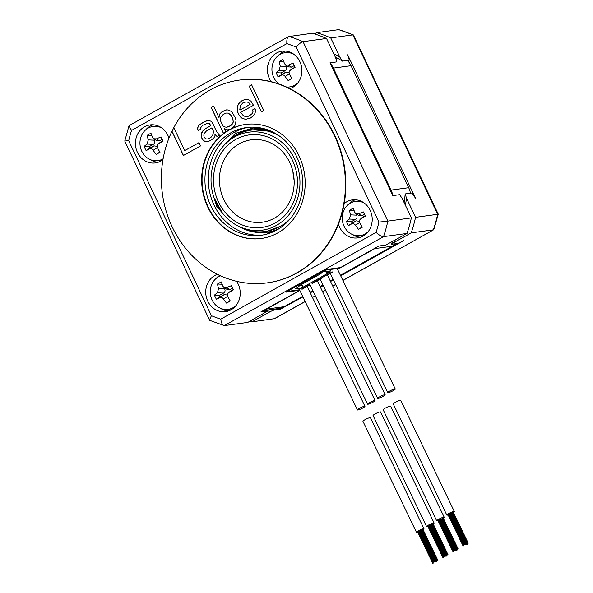 <?xml version="1.0" encoding="UTF-8"?>
<svg xmlns="http://www.w3.org/2000/svg" width="593" height="593" viewBox="0 0 593 593"><rect width="100%" height="100%" fill="white"/><g stroke="black" fill="none" stroke-linecap="round" stroke-linejoin="round"><path stroke-width="0.89" d="M395.835 243.701A19.191 17.219 82.2 0 1 392.484 246.177L374.858 248.586A19.191 17.219 -97.8 0 0 376.874 247.251M374.858 248.586L337.595 269.4M332.436 272.291L327.447 275.078M322.281 277.961L312.126 283.632M310.02 284.81L301.978 289.302M299.865 290.481L266.583 309.079A19.191 17.219 -97.8 0 1 264.419 310.087M347.439 60.442A19.191 17.219 82.2 0 1 351.026 65.69L333.399 68.099A19.191 17.219 -97.8 0 0 330.583 63.696M333.399 68.099L391.076 190.101A19.191 17.219 -97.8 0 1 392.803 195.608L330.012 62.814L336.92 61.872L335.653 57.736L326.55 38.471A150.303 134.863 82.2 0 0 312.422 33.238L288.48 36.588L129.296 125.531L128.955 125.946L131.557 130.416A143.906 129.118 -97.8 0 0 128.703 140.704L211.419 315.698A143.906 129.118 -97.8 0 0 220.781 319.167L376.081 232.397A143.906 129.118 -97.8 0 0 378.934 222.101L296.218 47.106A143.906 129.118 -97.8 0 0 286.856 43.637L131.557 130.416M351.026 65.69L408.703 187.699A19.191 17.219 82.2 0 1 410.43 193.207M302.697 296.352L284.21 306.677A19.191 17.219 82.2 0 1 278.688 308.53L263.492 310.606M392.484 246.177L340.426 275.271M333.155 279.333L330.271 280.941M323 285.003L320.116 286.612M312.845 290.674L309.969 292.29M416.508 532.388L362.953 421.319A4.158 0.623 -25.7 0 1 364.88 419.762A4.158 0.623 -25.7 0 1 370.44 417.709L423.995 528.778A4.158 0.623 154.3 0 0 418.436 530.831A4.158 0.623 154.3 0 0 416.508 532.388A4.158 0.623 154.3 0 0 417.806 532.255M418.354 532.069A4.158 0.623 154.3 0 0 419.14 531.758M419.674 531.536A4.158 0.623 154.3 0 0 420.259 531.269M420.778 531.017A4.158 0.623 154.3 0 0 421.356 530.72M421.86 530.446A4.158 0.623 154.3 0 0 422.068 530.335A4.158 0.623 154.3 0 0 422.594 530.023M423.083 529.705A4.158 0.623 154.3 0 0 423.995 528.778M420.022 530.713L420.496 530.483M422.32 529.401L422.794 529.171M417.724 532.025L418.191 531.795M433.824 562.208L434.343 561.956L433.824 562.208L418.717 530.876L419.221 530.661M421.297 530.535L421.764 530.312M436.404 561.867L436.885 561.608L436.404 561.867M435.581 561.779L435.099 562.031L435.581 561.779M437.886 560.467L437.397 560.719L437.886 560.467M433.283 563.091L432.794 563.343L433.283 563.091L418.213 531.765M359.388 408.369A4.158 0.623 154.3 0 0 357.46 409.926A4.158 0.623 154.3 0 0 363.02 407.873A4.158 0.623 154.3 0 0 364.947 406.316A4.158 0.623 154.3 0 0 359.388 408.369M433.186 523.938A4.158 0.623 154.3 0 0 434.106 523.004L380.55 411.942A4.158 0.623 154.3 0 0 374.984 413.996A4.158 0.623 154.3 0 0 373.056 415.552L426.612 526.621A4.158 0.623 154.3 0 0 427.909 526.48M434.106 523.004A4.158 0.623 154.3 0 0 428.539 525.057A4.158 0.623 154.3 0 0 426.612 526.621M428.465 526.295A4.158 0.623 154.3 0 0 429.25 525.991M429.777 525.769A4.158 0.623 154.3 0 0 430.37 525.502M430.889 525.25A4.158 0.623 154.3 0 0 431.459 524.953M431.971 524.679A4.158 0.623 154.3 0 0 432.178 524.568A4.158 0.623 154.3 0 0 432.697 524.256M430.133 524.938L430.6 524.716M432.43 523.626L432.897 523.404M442.904 557.576L443.423 557.324L442.904 557.576L427.798 526.25L428.302 526.028M428.858 525.116L429.347 524.864L444.446 556.19L443.927 556.434L444.446 556.19M431.4 524.768L431.874 524.538M446.966 555.834L446.477 556.093L446.966 555.834M445.691 556.012L445.202 556.264L445.691 556.012M447.989 554.7L447.5 554.952L447.989 554.7M443.297 518.171A4.158 0.623 154.3 0 0 444.209 517.237L390.654 406.168A4.158 0.623 154.3 0 0 385.094 408.221A4.158 0.623 154.3 0 0 383.167 409.778L436.722 520.847A4.158 0.623 154.3 0 0 438.019 520.713M444.209 517.237A4.158 0.623 154.3 0 0 438.642 519.29A4.158 0.623 154.3 0 0 436.722 520.847M438.568 520.528A4.158 0.623 154.3 0 0 439.354 520.224M439.887 519.994A4.158 0.623 154.3 0 0 440.473 519.727M440.992 519.483A4.158 0.623 154.3 0 0 441.57 519.186M442.074 518.912A4.158 0.623 154.3 0 0 442.282 518.793A4.158 0.623 154.3 0 0 442.808 518.482M440.236 519.171L440.71 518.949M442.534 517.859L443.008 517.637M437.938 520.484L438.427 520.231L453.526 551.557L453.008 551.809L453.526 551.557M438.961 519.349L439.435 519.12M441.511 519.001L441.978 518.771M457.07 550.067L456.58 550.319L457.07 550.067M455.795 550.237L455.313 550.497L455.795 550.237M458.092 548.925L457.611 549.185L458.092 548.925M454.52 550.415L454.038 550.667L454.52 550.415M453.4 512.404A4.158 0.623 154.3 0 0 454.312 511.47L400.764 400.401A4.158 0.623 -25.7 0 0 395.197 402.454A4.158 0.623 154.3 0 0 393.27 404.011L446.825 515.08A4.158 0.623 154.3 0 0 448.123 514.946M454.312 511.47A4.158 0.623 154.3 0 0 448.753 513.523A4.158 0.623 154.3 0 0 446.825 515.08M448.671 514.761A4.158 0.623 154.3 0 0 449.464 514.457M449.991 514.227A4.158 0.623 154.3 0 0 450.584 513.961M451.103 513.708A4.158 0.623 154.3 0 0 451.673 513.419M452.185 513.145A4.158 0.623 154.3 0 0 452.392 513.027A4.158 0.623 154.3 0 0 452.911 512.715M450.346 513.405L450.828 513.153L465.935 544.478L465.416 544.73L465.935 544.478M452.644 512.093L453.111 511.863M448.041 514.717L448.516 514.487M449.071 513.575L449.538 513.353M451.614 513.234L452.088 513.004M467.173 544.3L466.691 544.552L467.173 544.3M468.203 543.158L467.714 543.418L468.203 543.158M463.607 545.782L463.118 546.042L463.607 545.782M464.63 544.648L464.141 544.9L464.63 544.648M369.491 402.603A4.158 0.623 154.3 0 0 367.564 404.159A4.158 0.623 154.3 0 0 373.13 402.106A4.158 0.623 154.3 0 0 375.058 400.549A4.158 0.623 154.3 0 0 369.491 402.603M379.602 396.836A4.158 0.623 154.3 0 0 377.674 398.392A4.158 0.623 154.3 0 0 383.234 396.339A4.158 0.623 154.3 0 0 385.161 394.775A4.158 0.623 154.3 0 0 379.602 396.836M389.705 391.061A4.158 0.623 154.3 0 0 387.778 392.618A4.158 0.623 154.3 0 0 393.344 390.565A4.158 0.623 154.3 0 0 395.272 389.008A4.158 0.623 154.3 0 0 389.705 391.061M347.78 60.805L347.772 60.397M333.792 53.793A136.872 122.81 82.2 0 1 339.848 57.165L342.413 61.123L349.321 60.182L347.683 54.83L415.404 198.099L412.091 192.977L405.182 193.918A134.314 120.512 82.2 0 1 404.159 202.658M302.964 296.908L280.259 309.242A134.314 120.512 82.2 0 1 278.488 308.975A134.314 120.512 82.2 0 1 277.087 308.753M278.488 308.975L278.836 308.508M392.551 241.536A134.314 120.512 82.2 0 1 391.202 244.331L398.111 243.389L403.596 240.676L340.693 275.827M280.259 309.242L273.825 310.117A134.314 120.512 82.2 0 1 270.653 309.628M405.182 193.918L406.45 198.062A136.872 122.81 82.2 0 1 405.442 205.378M395.227 240.039A136.872 122.81 82.2 0 1 394.16 242.411L391.202 244.331M394.152 242.411L411.253 232.856A150.303 134.863 -97.8 0 0 415.56 217.327L438.271 214.206L433.742 229.721L342.932 280.467M316.618 32.667L338.722 29.65A150.303 134.863 82.2 0 1 352.85 34.883L330.746 37.9A150.303 134.863 -97.8 0 0 316.618 32.667L314.453 33.875M339.848 57.165L330.746 37.9M415.56 217.327L406.45 198.062M249.987 321.191A150.303 134.863 -97.8 0 0 252.018 321.829L270.616 311.436A135.79 121.839 82.2 0 1 267.814 310.962M266.902 310.791A135.79 121.839 82.2 0 1 264.967 310.398M338.722 29.65L353.384 34.935L352.85 34.883L437.664 214.31A150.303 134.863 82.2 0 1 433.357 229.847L411.253 232.856M342.895 280.385L433.742 229.721M252.018 321.829L274.559 318.663L305.202 301.548M335.282 56.95A134.314 120.512 82.2 0 1 342.413 61.123M273.825 310.117L270.616 311.436M333.422 279.889L330.538 281.497M323.267 285.559L320.39 287.175M313.119 291.237L310.235 292.846M353.384 34.935L438.271 214.206M292.964 171.703A41.577 37.3 -97.8 0 0 294.135 180.272M274.366 218.18A41.577 37.3 82.2 0 1 262.41 222.19A41.577 37.3 82.2 0 1 221.308 192.91A41.577 37.3 82.2 0 1 239.216 143.825A41.577 37.3 82.2 0 1 251.173 139.807A41.577 37.3 82.2 0 1 292.275 169.094A41.577 37.3 82.2 0 1 274.366 218.18M275.234 222.931A46.691 41.895 82.2 0 1 218.439 201.879A46.691 41.895 82.2 0 1 235.762 139.422A46.691 41.895 82.2 0 1 292.557 160.473A46.691 41.895 82.2 0 1 275.234 222.931M216.245 203.11A49.456 44.371 82.2 0 1 225.955 143.343A49.456 44.371 82.2 0 1 294.751 159.243A49.456 44.371 82.2 0 1 287.939 215.971A49.456 44.371 82.2 0 1 237.163 225.54A49.456 44.371 82.2 0 1 216.245 203.11M225.955 143.343L227.727 141.653A51.168 45.913 82.2 0 1 236.666 135.034A51.168 45.913 82.2 0 1 251.38 130.097A51.168 45.913 82.2 0 1 280.348 136.701M291.348 217.379A51.168 45.913 82.2 0 1 279.926 226.556A51.168 45.913 82.2 0 1 265.212 231.492A51.168 45.913 82.2 0 1 239.32 226.696L237.163 225.54M338.499 224.102A19.191 17.219 -97.8 0 0 357.549 237.904A19.191 17.219 -97.8 0 0 363.072 236.051A19.191 17.219 -97.8 0 0 371.337 213.398A19.191 17.219 -97.8 0 0 352.368 199.878A19.191 17.219 -97.8 0 0 346.846 201.731A19.191 17.219 -97.8 0 0 344.192 203.584M217.475 274.314A19.191 17.219 -97.8 0 0 207.75 301.148A19.191 17.219 -97.8 0 0 225.57 311.644A19.191 17.219 -97.8 0 0 238.208 284.129A19.191 17.219 -97.8 0 0 236.592 281.312M168.968 138.132A19.191 17.219 -97.8 0 0 150.088 124.908A19.191 17.219 -97.8 0 0 144.566 126.761A19.191 17.219 -97.8 0 0 136.301 149.414A19.191 17.219 -97.8 0 0 155.27 162.934A19.191 17.219 -97.8 0 0 160.792 161.081A19.191 17.219 -97.8 0 0 162.971 159.613M276.798 230.025A54.363 48.782 -97.8 0 0 300.221 165.832A54.363 48.782 -97.8 0 0 246.473 127.539A54.363 48.782 -97.8 0 0 230.84 132.788A54.363 48.782 -97.8 0 0 207.417 196.98A54.363 48.782 -97.8 0 0 261.165 235.273A54.363 48.782 -97.8 0 0 276.798 230.025M289.836 88.609A19.191 17.219 -97.8 0 0 299.888 61.665A19.191 17.219 -97.8 0 0 282.068 51.161A19.191 17.219 -97.8 0 0 269.43 78.684A19.191 17.219 -97.8 0 0 271.179 81.693M290.155 88.505A19.191 17.219 82.2 0 1 289.54 88.453M277.984 55.838A19.191 17.219 82.2 0 1 285.048 51.05M360.448 237.222A19.191 17.219 82.2 0 1 352.361 234.494M348.276 204.555A19.191 17.219 82.2 0 1 355.34 199.767M216.297 278.295A19.191 17.219 82.2 0 1 219.173 275.671A19.191 17.219 82.2 0 1 219.625 275.36M228.468 310.962A19.191 17.219 82.2 0 1 220.381 308.241M145.997 129.578A19.191 17.219 82.2 0 1 150.444 125.961A19.191 17.219 82.2 0 1 153.061 124.789M158.168 162.245A19.191 17.219 82.2 0 1 150.081 159.524M128.955 125.946L124.767 141.045L209.655 320.324L224.317 325.609L247.815 322.399L267.866 310.932L260.957 311.874L299.791 290.325M264.693 310.443A134.314 120.512 -97.8 0 0 267.866 310.932M392.788 195.608L399.697 194.667L402.254 198.633L411.364 217.898A150.303 134.863 82.2 0 1 407.05 233.434L383.552 236.637C381.692 236.651 379.209 235.243 376.081 232.397M407.05 233.434L385.717 245.079L378.808 246.021L340.538 267.554L326.476 269.474L285.863 292.164L299.761 290.266M411.364 217.898L387.859 221.1A150.303 134.863 -97.8 0 1 383.552 236.637L224.317 325.609C222.62 325.535 221.441 323.393 220.781 319.167M209.388 320.064L211.419 315.698M125.375 140.949L128.703 140.704M378.934 222.101L387.859 221.1L303.045 41.673A150.303 134.863 -97.8 0 0 288.917 36.44C287.301 36.966 286.612 39.36 286.856 43.637M326.55 38.471L303.045 41.673C301.207 42.118 298.931 43.926 296.218 47.106M248.156 127.339A54.363 48.782 -97.8 0 0 234.198 132.328A54.363 48.782 -97.8 0 0 210.515 195.616A54.363 48.782 -97.8 0 0 262.84 235.013M225.429 143.847L235.925 133.314L253.337 127.895M222.508 213.198L214.058 197.736M275.537 230.699L267.399 233.131M225.207 216.326L216.615 206.208L212.983 194.282M224.332 144.974L235.369 133.388L253.055 127.932L257.725 127.458M286.367 86.949A17.271 15.492 -97.8 0 0 289.792 86.904L292.868 86.482A17.271 15.492 -97.8 0 0 294.625 86.133M279.088 84.036A17.271 15.492 -97.8 0 1 273.751 77.453A17.271 15.492 82.2 0 1 285.122 52.681L288.205 52.266A17.271 15.492 82.2 0 1 289.984 52.14M289.792 86.904A17.271 15.492 -97.8 0 0 297.894 82.894M285.122 52.681A17.271 15.492 82.2 0 1 294.002 54.386M292.23 68.61L290.652 69.974C289.095 71.145 288.702 72.546 289.495 74.162A25.462 5.619 62.8 0 0 291.978 78.543A24.958 1.075 149.7 0 1 288.235 80.633A25.462 15.121 -121.6 0 1 285.203 76.556C284.151 75.074 282.883 74.607 281.393 75.148A25.462 1.097 149.7 0 1 278.124 76.89A24.958 14.825 -121.6 0 1 277.057 74.8A24.958 14.825 -121.6 0 1 276.13 72.672A25.462 8.398 -20 0 1 279.11 70.315L280.267 66.127A25.462 15.121 -121.6 0 1 279.214 61.553A24.958 8.235 -20 0 1 282.957 59.463A25.462 5.619 62.8 0 0 284.558 63.733L285.626 65.008L288.368 65.141A25.462 8.398 -20 0 1 293.068 63.206A24.958 5.507 62.8 0 0 294.032 65.312A24.958 5.507 62.8 0 0 295.062 67.424A25.462 1.097 149.7 0 1 290.652 69.974L294.906 67.113M294.187 65.63L291.526 67.12L288.635 66.89M285.752 65.089L286.397 66.446C287.116 68.254 286.723 69.648 285.24 70.634L281.119 72.932L281.823 74.421L285.945 72.124L289.11 72.591M288.235 80.633L291.808 78.261M276.13 72.672L281.119 72.932M278.124 76.89L281.823 74.421M279.214 61.553L283.795 61.791M364.302 203.095A17.271 15.492 82.2 0 0 355.422 201.398A17.271 15.492 82.2 0 0 344.051 226.17A17.271 15.492 -97.8 0 0 360.084 235.621L363.168 235.199A17.271 15.492 -97.8 0 0 364.917 234.85M355.422 201.398L358.498 200.983A17.271 15.492 82.2 0 1 360.285 200.857M360.084 235.621A17.271 15.492 -97.8 0 0 368.194 231.604M361.849 217.839L360.952 218.691C359.388 219.862 359.002 221.256 359.788 222.879A25.462 5.619 62.8 0 0 362.271 227.26A24.958 1.075 149.7 0 1 358.535 229.35A25.462 15.121 -121.6 0 1 355.496 225.273C354.444 223.791 353.176 223.324 351.693 223.865A25.462 1.097 149.7 0 1 348.417 225.607A24.958 14.825 -121.6 0 1 347.357 223.517A24.958 14.825 -121.6 0 1 346.423 221.389A25.462 8.398 -20 0 1 349.41 219.032L350.567 214.844A25.462 15.121 -121.6 0 1 349.514 210.27A24.958 8.235 -20 0 1 353.25 208.18A25.462 5.619 62.8 0 0 354.859 212.45L355.926 213.725L358.661 213.858A25.462 8.398 -20 0 1 363.368 211.923A24.958 5.507 62.8 0 0 364.332 214.029A24.958 5.507 62.8 0 0 365.355 216.141A25.462 1.097 149.7 0 1 360.952 218.691L362.064 217.653M364.487 214.347L361.819 215.837L358.928 215.607M356.052 213.806L356.697 215.163C357.409 216.964 357.023 218.365 355.533 219.351L351.419 221.649L352.123 223.138L356.237 220.841L359.41 221.308M362.523 217.327L365.206 215.83M358.535 229.35L362.101 226.971M346.423 221.389L351.419 221.649M348.417 225.607L352.123 223.138M349.514 210.27L354.095 210.508M220.64 275.827A17.271 15.492 82.2 0 0 212.064 299.91A17.271 15.492 -97.8 0 0 228.105 309.368L231.188 308.946A17.271 15.492 -97.8 0 0 232.938 308.59M228.105 309.368A17.271 15.492 -97.8 0 0 236.207 305.351M230.544 291.067L228.965 292.438C227.408 293.609 227.023 295.003 227.808 296.619A25.462 5.619 62.8 0 0 230.292 301.007A24.958 1.075 149.7 0 1 226.548 303.097A25.462 15.121 -121.6 0 1 223.517 299.02C222.464 297.538 221.196 297.063 219.714 297.612A25.462 1.097 149.7 0 1 216.438 299.346A24.958 14.825 -121.6 0 1 215.378 297.256A24.958 14.825 -121.6 0 1 214.444 295.136A25.462 8.398 -20 0 1 217.423 292.772L218.587 288.591A25.462 15.121 -121.6 0 1 217.527 284.01A24.958 8.235 -20 0 1 221.271 281.92A25.462 5.619 62.8 0 0 222.879 286.189L223.939 287.472L226.682 287.605A25.462 8.398 -20 0 1 231.381 285.67A24.958 5.507 62.8 0 0 232.352 287.775A24.958 5.507 62.8 0 0 233.375 289.881A25.462 1.097 149.7 0 1 228.965 292.438L233.219 289.569M232.5 288.094L229.839 289.577L226.949 289.354M224.072 287.546L224.71 288.91C225.429 290.711 225.043 292.104 223.554 293.09L219.44 295.396L220.144 296.878L224.258 294.58L227.423 295.055M226.548 303.097L230.121 300.718M214.444 295.136L219.44 295.396M216.438 299.346L220.144 296.878M217.527 284.01L222.116 284.247M162.022 128.125A17.271 15.492 82.2 0 0 153.142 126.428A17.271 15.492 82.2 0 0 141.771 151.193A17.271 15.492 -97.8 0 0 157.805 160.651L160.888 160.229A17.271 15.492 -97.8 0 0 162.638 159.873M153.142 126.428L156.218 126.005A17.271 15.492 82.2 0 1 158.005 125.879M157.805 160.651A17.271 15.492 -97.8 0 0 163.119 158.783M160.243 142.35L158.672 143.721C157.108 144.892 156.722 146.286 157.508 147.909A25.462 5.619 62.8 0 0 159.991 152.29A24.958 1.075 149.7 0 1 156.256 154.38A25.462 15.121 -121.6 0 1 153.216 150.303C152.164 148.821 150.896 148.346 149.414 148.895A25.462 1.097 149.7 0 1 146.137 150.629A24.958 14.825 -121.6 0 1 145.077 148.539A24.958 14.825 -121.6 0 1 144.143 146.419A25.462 8.398 -20 0 1 147.131 144.055L148.287 139.874A25.462 15.121 -121.6 0 1 147.227 135.293A24.958 8.235 -20 0 1 150.97 133.203A25.462 5.619 62.8 0 0 152.579 137.472L153.646 138.755L156.382 138.888A25.462 8.398 -20 0 1 161.088 136.953A24.958 5.507 62.8 0 0 162.052 139.058A24.958 5.507 62.8 0 0 163.075 141.171A25.462 1.097 149.7 0 1 158.672 143.721L162.919 140.86M162.2 139.377L159.539 140.86L156.648 140.637M153.772 138.829L154.417 140.193C155.129 141.994 154.743 143.387 153.253 144.373L149.139 146.679L149.844 148.161L153.958 145.863L157.13 146.338M156.256 154.38L159.821 152.001M144.143 146.419L149.139 146.679M146.137 150.629L149.844 148.161M147.227 135.293L151.815 135.53M323.178 271.312L324.119 271.861L330.961 270.786A4.796 0.704 154.7 0 0 326.706 273.581A4.796 0.704 154.7 0 0 327.232 273.655L301.348 288.124L294.81 289.013A4.796 0.704 154.7 0 0 299.065 286.226A4.796 0.704 154.7 0 0 298.538 286.145L320.857 273.677L322.911 271.468L287.138 291.452L299.517 289.762M325.809 269.845L324.438 271.676M330.961 270.786L324.208 271.839M301.348 288.124A2.239 2.009 82.2 0 0 302.178 285.129L301.8 284.321M325.92 270.082L338.64 268.347L338.395 267.843M332.258 271.913L311.948 283.261M309.842 284.44L301.8 288.932M171.948 131.32L183.378 155.514L200.508 145.937L198.959 142.654L184.682 150.629L174.068 128.177L173.304 128.599A102.337 91.819 82.2 0 1 239.572 80.07A102.337 91.819 82.2 0 1 334.622 136.079A102.337 91.819 82.2 0 1 267.228 282.861A102.337 91.819 82.2 0 1 172.178 226.845A102.337 91.819 82.2 0 1 171.948 131.32L172.029 131.312A102.337 91.819 82.2 0 1 173.386 128.592L173.304 128.599M299.087 155.937A57.565 51.65 -97.8 0 0 245.621 124.426A57.565 51.65 -97.8 0 0 230.025 129.467A57.565 51.65 -97.8 0 0 207.713 206.987A57.565 51.65 -97.8 0 0 261.179 238.497A57.565 51.65 -97.8 0 0 299.087 155.937M230.017 129.452L234.517 126.242L235.428 124.352L236.036 120.549L235.48 118.096L231.893 111.788L228.698 110.113L226.748 109.816L224.591 110.335L220.092 113.537L219.395 114.619L219.002 117.607L213.569 106.103L211.19 107.437L223.353 133.173L225.733 131.846L224.184 128.562L226.645 129.956L230.017 129.452M200.441 127.977L202.784 125.286L207.802 123.174L209.01 123.188L210.782 125.664L205.549 128.585L202.947 130.734L201.561 132.891L201.212 137.242L203.503 140.808L205.704 141.653L209.077 141.149L211.931 139.555L214.051 137.68L214.962 135.79L214.925 134.426L217.171 136.635L219.551 135.3L216.527 131.453L212.383 122.692L211.13 121.313L209.663 120.75L207.713 120.453L204.6 121.498L198.67 125.501L197.543 128.214L198.106 130.668L200.486 129.341L200.441 127.977M252.648 109.883L252.952 111.795L252.04 113.686L248.971 116.095L245.598 116.591L243.389 115.746L240.625 112.448L253.478 105.265L250.928 101.151L248.467 99.757L245.309 99.446L242.196 100.491L239.602 102.633L237.519 105.873L237.17 110.224L238.245 113.774L240.276 116.799L242.263 118.452L245.68 119.319L250.483 118.022L253.552 115.613L254.938 113.448L255.59 111.01L255.027 108.556L252.648 109.883L253.033 111.781L252.129 113.671L249.053 116.08L246.807 116.606M263.803 110.572L251.64 84.836L249.26 86.163L261.424 111.899L263.803 110.572M211.812 127.851L213.369 131.142L213.413 132.498L212.761 134.945L210.9 137.368L208.039 138.962L205.623 138.932L204.111 137.005L203.807 135.093L204.244 133.469L206.579 130.779L211.901 127.843L213.45 131.127L212.843 134.93L210.982 137.354L208.039 138.962M224.614 126.932L222.886 125.82L220.299 120.342L220.47 118.17L221.382 116.28L223.027 114.664L225.881 113.07L228.305 113.1L231.285 115.591L232.841 118.874L233.182 122.143L232.271 124.041L228.72 126.717L226.563 127.228L224.614 126.932M239.809 109.446L240.417 105.643L242.759 102.952L245.873 101.9L247.815 102.204L249.542 103.308L250.061 104.405L240.069 109.994L239.809 109.446M245.836 124.397A57.565 51.65 -97.8 0 0 208.136 206.935A57.565 51.65 -97.8 0 0 261.387 238.468M239.787 80.04A102.337 91.819 82.2 0 1 239.995 80.011A102.337 91.819 82.2 0 1 335.038 136.027A102.337 91.819 82.2 0 1 267.643 282.802A102.337 91.819 82.2 0 1 267.436 282.831M214.925 134.426L217.223 136.598M207.802 123.174L209.092 123.181L210.863 125.649L205.63 128.577L203.036 130.719L201.212 134.507L201.294 137.228L203.584 140.793L206.964 141.653M207.75 120.461L201.828 123.085L198.759 125.494L197.632 128.199L198.173 130.63M224.184 128.562L226.726 129.941L227.905 129.956M213.584 106.132L211.271 107.422L223.428 133.136M226.771 109.816L221.819 111.914L220.173 113.53L219.477 114.605L219.002 117.607M225.881 113.07L228.387 113.093L231.366 115.576L232.923 118.867L233.264 122.136L232.352 124.026L230.714 125.642L226.563 127.228M245.346 99.454L242.278 100.484L239.683 102.626L238.512 103.968L237.17 107.489L237.252 110.216L238.334 113.767L240.365 116.784L242.352 118.444L245.761 119.304M255.034 108.586L252.737 109.868M245.873 101.9L247.904 102.189L249.631 103.301L250.15 104.398L240.069 109.994M251.654 84.858L249.342 86.155L261.498 111.862M174.083 128.207L173.386 128.592M198.974 142.683L184.682 150.629M172.029 131.312L183.452 155.47M404.478 200.352L403.151 200.53M408.703 187.699L391.076 190.101M337.195 58.01L335.794 58.196M284.21 306.677L266.583 309.079M335.623 284.455L332.74 286.063M325.468 290.125L322.592 291.734M315.32 295.796L312.437 297.404M305.165 301.466L274.122 318.819M279.266 228.542A52.125 46.773 82.2 0 1 239.424 226.748M227.808 141.571A52.125 46.773 82.2 0 1 265.716 129.178M271.498 131.401L253.344 129.83A51.168 45.913 82.2 0 1 271.379 131.349M234.732 132.031L235.369 133.388M288.368 65.141L291.526 67.12M285.203 76.556L289.332 73.806M279.11 70.315L285.24 70.634M280.267 66.127L286.397 66.446M281.393 75.148L285.945 72.124M358.661 213.858L361.819 215.837M355.496 225.273L359.625 222.523M349.41 219.032L355.533 219.351M350.567 214.844L356.697 215.163M351.693 223.865L356.237 220.841M226.682 287.605L229.839 289.577M223.517 299.02L227.645 296.27M217.423 292.772L223.554 293.09M218.587 288.591L224.71 288.91M219.714 297.612L224.258 294.58M156.382 138.888L159.539 140.86M153.216 150.303L157.345 147.553M147.131 144.055L153.253 144.373M148.287 139.874L154.417 140.193M149.414 148.895L153.958 145.863M302.178 285.129L299.776 285.455M421.267 530.535L436.366 561.86M421.786 530.283L436.885 561.608M420.511 530.453L435.618 561.786M419.992 530.705L435.099 562.031M422.809 529.141L437.916 560.474M422.29 529.393L437.397 560.719M417.694 532.017L432.794 563.343M419.236 530.631L434.343 561.956M357.46 409.926L298.887 288.457M364.947 406.316L306.959 286.048M431.37 524.761L446.477 556.093M431.889 524.516L446.996 555.841M430.095 524.938L445.202 556.264M430.614 524.686L445.721 556.012M432.401 523.626L447.5 554.952M432.912 523.374L448.019 554.7M428.316 525.998L443.423 557.324M428.828 525.109L443.927 556.434M441.481 518.994L456.58 550.319M442 518.742L457.099 550.074M440.206 519.171L455.313 550.497M440.725 518.919L455.832 550.245M442.504 517.859L457.611 549.185M443.023 517.607L458.13 548.933M437.908 520.484L453.008 551.809M438.931 519.342L454.038 550.667M439.45 519.09L454.557 550.423M451.584 513.227L466.691 544.552M452.103 512.975L467.21 544.3M450.309 513.397L465.416 544.73M452.607 512.085L467.714 543.418M453.126 511.841L468.233 543.166M448.011 514.709L463.118 546.042M448.53 514.465L463.637 545.79M449.042 513.575L464.141 544.9M449.553 513.323L464.66 544.648M309.435 283.602L367.564 404.159M317.114 280.378L375.058 400.549M319.59 277.932L377.674 398.392M327.262 274.7L385.161 394.775M329.404 271.564L387.778 392.618M337.417 269.029L395.272 389.008M335.66 284.529L332.777 286.137M325.505 290.199L322.622 291.808M315.35 295.87L312.474 297.486M284.24 224.851L267.169 231.226M285.7 65.052L288.88 67.046M356 213.769L359.18 215.763M224.013 287.516L227.201 289.51M153.72 138.799L156.9 140.793M325.779 271.624L326.706 273.581M239.572 80.07L239.995 80.011M267.228 282.861L267.643 282.802"/></g></svg>
